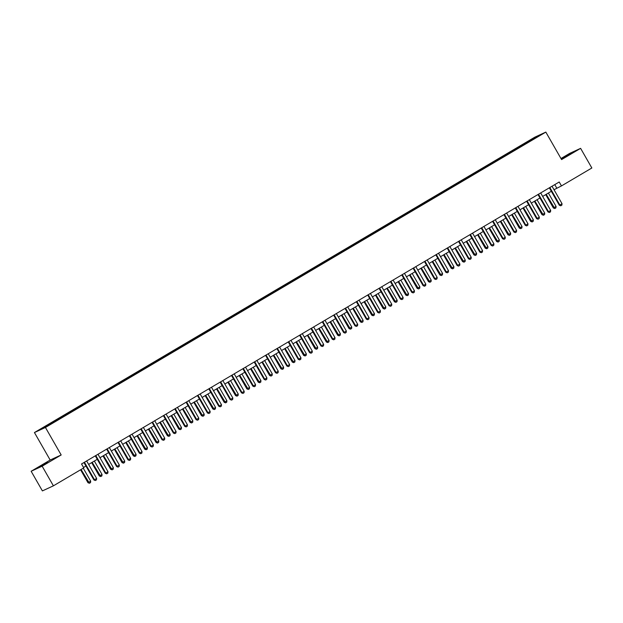 <?xml version="1.0" encoding="UTF-8"?>
<svg xmlns="http://www.w3.org/2000/svg" width="623" height="623" viewBox="0 0 623 623"><rect width="100%" height="100%" fill="white"/><g stroke="black" fill="none" stroke-linecap="round" stroke-linejoin="round"><path stroke-width="0.93" d="M47.652 462.484L40.721 466.245L47.652 462.484M561.268 159.044L571.034 153.383L561.206 158.935M31.15 471.268L42.154 466.191L61.179 454.961L50.175 460.039L31.15 471.268L42.395 490.908L53.399 485.831L83.778 467.896L81.527 463.971L559.22 181.994L561.471 185.919L591.85 167.992L580.605 148.352L569.601 153.429L560.973 158.522M50.175 460.039L34.436 432.549L534.83 137.169L545.834 132.092L45.44 427.471L34.436 432.549M42.154 466.191L53.399 485.831M53.679 422.199L53.267 421.833L52.27 422.293L55.906 420.151L56.226 420.696M522.713 145.33L522.3 144.972L539.876 135.199L527.993 142.348L58.959 419.209L40.386 429.442L53.267 421.833M57.324 420.05L55.906 420.151M56.903 419.692L67.261 413.446L67.572 413.999M68.67 413.353L68.257 412.987L67.261 413.446M68.257 412.987L78.607 406.749L78.926 407.294M80.024 406.648L78.607 406.749M79.604 406.289L89.961 400.044L90.273 400.597M91.371 399.95L90.958 399.584L89.961 400.044M90.958 399.584L101.315 393.347L101.627 393.9M102.725 393.245L101.315 393.347M102.312 392.887L112.662 386.649L112.981 387.195M114.079 386.548L112.662 386.649M113.659 386.19L124.016 379.944L124.327 380.497M125.425 379.851L125.013 379.485L124.016 379.944M125.013 379.485L135.362 373.247L135.682 373.792M136.78 373.146L135.362 373.247M136.359 372.788L146.717 366.542L147.028 367.095M148.126 366.449L147.713 366.083L146.717 366.542M147.713 366.083L158.071 359.845L158.382 360.398M159.48 359.744L158.071 359.845M159.067 359.385L169.417 353.148L169.736 353.693M170.834 353.046L169.417 353.148M170.414 352.688L180.771 346.443L181.083 346.995M182.181 346.349L181.768 345.983L180.771 346.443M181.768 345.983L192.125 339.745L192.437 340.29M193.535 339.644L192.125 339.745M193.114 339.286L203.472 333.04L203.783 333.593M204.881 332.947L204.469 332.581L203.472 333.04M204.469 332.581L214.826 326.343L215.137 326.888M216.236 326.242L214.826 326.343M215.823 325.884L226.172 319.646L226.492 320.191M227.59 319.544L226.172 319.646M227.169 319.186L237.527 312.941L237.838 313.494M238.936 312.839L237.527 312.941M238.523 312.481L248.881 306.243L249.192 306.789M250.29 306.142L248.881 306.243M249.87 305.784L260.227 299.538L260.546 300.091M261.637 299.445L261.224 299.079L260.227 299.538M261.224 299.079L271.581 292.841L271.893 293.386M272.991 292.74L271.581 292.841M272.578 292.382L282.928 286.144L283.247 286.689M284.345 286.043L283.924 285.677L282.928 286.144M283.924 285.677L294.282 279.439L294.593 279.992M295.691 279.338L294.282 279.439M295.279 278.979L305.636 272.742L305.948 273.287M307.046 272.64L305.636 272.742M306.633 272.282L316.982 266.037L317.302 266.589M318.4 265.943L317.979 265.577L316.982 266.037M317.979 265.577L328.337 259.339L328.648 259.884M329.746 259.238L328.337 259.339M329.333 258.88L339.683 252.634L340.002 253.187M341.1 252.541L340.68 252.175L339.683 252.634M340.68 252.175L351.037 245.937L351.349 246.49M352.447 245.836L351.037 245.937M352.034 245.478L362.391 239.24L362.703 239.785M363.801 239.139L362.391 239.24M363.388 238.78L373.738 232.535L374.057 233.088M375.155 232.441L374.735 232.075L373.738 232.535M374.735 232.075L385.092 225.838L385.403 226.383M386.501 225.736L385.092 225.838M386.089 225.378L396.438 219.132L396.758 219.685M397.856 219.039L397.435 218.673L396.438 219.132M397.435 218.673L407.792 212.435L408.104 212.98M409.202 212.334L407.792 212.435M408.789 211.976L419.147 205.738L419.458 206.283M420.556 205.637L419.147 205.738M420.143 205.279L430.493 199.033L430.812 199.586M431.91 198.932L430.493 199.033M431.49 198.573L441.847 192.336L442.159 192.881M443.257 192.234L441.847 192.336M442.844 191.876L453.194 185.631L453.513 186.184M454.611 185.537L454.19 185.171L453.194 185.631M454.19 185.171L464.548 178.933L464.859 179.479M465.957 178.832L464.548 178.933M465.545 178.474L475.902 172.236L476.213 172.781M477.311 172.135L475.902 172.236M476.899 171.777L487.248 165.531L487.568 166.084M488.666 165.43L487.248 165.531M488.245 165.072L498.602 158.834L498.914 159.379M500.012 158.733L498.602 158.834M499.599 158.374L509.957 152.129L510.268 152.682M511.366 152.035L510.946 151.669L509.957 152.129M510.946 151.669L521.303 145.432L521.615 145.977M522.3 144.972L521.303 145.432M65.033 415.494L64.621 415.136M76.388 408.797L75.967 408.439M87.734 402.1L87.321 401.734M99.088 395.395L98.668 395.037M110.435 388.697L110.022 388.331M121.789 381.992L121.376 381.634M133.143 375.295L132.722 374.937M144.489 368.598L144.077 368.232M155.843 361.893L155.423 361.535M167.19 355.196L166.777 354.83M178.544 348.491L178.131 348.132M189.898 341.793L189.478 341.435M201.245 335.088L200.832 334.73M212.599 328.391L212.178 328.033M223.945 321.694L223.532 321.328M235.299 314.989L234.887 314.631M246.653 308.292L246.233 307.926M258 301.587L257.587 301.228M269.354 294.889L268.941 294.531M280.708 288.192L280.288 287.826M292.055 281.487L291.642 281.129M303.409 274.79L302.988 274.424M314.755 268.085L314.342 267.726M326.109 261.387L325.697 261.029M337.464 254.69L337.043 254.324M348.81 247.985L348.397 247.627M360.164 241.288L359.744 240.922M371.51 234.583L371.098 234.225M382.865 227.886L382.452 227.527M394.219 221.181L393.798 220.822M405.565 214.483L405.152 214.125M416.919 207.786L416.499 207.42M428.266 201.081L427.853 200.723M439.62 194.384L439.207 194.026M450.974 187.679L450.554 187.321M462.321 180.982L461.908 180.623M473.675 174.284L473.254 173.918M485.021 167.579L484.608 167.221M496.375 160.882L495.963 160.516M507.729 154.177L507.309 153.819M519.076 147.48L518.663 147.121M61.179 454.961L45.44 427.471M545.834 132.092L561.58 159.581L580.605 148.352M554.018 189.711L561.471 185.919M83.521 467.445L85.935 466.02M88.622 464.431L97.281 459.315M99.976 457.734L108.636 452.617M111.322 451.029L119.99 445.92M122.676 444.331L131.336 439.215M134.031 437.626L142.69 432.518M145.377 430.929L154.045 425.813M156.731 424.232L165.391 419.115M168.078 417.527L176.745 412.418M179.432 410.83L188.091 405.713M190.786 404.125L199.446 399.016M202.132 397.427L210.8 392.311M213.487 390.722L222.146 385.614M224.833 384.025L233.5 378.909M236.187 377.328L244.847 372.211M247.541 370.623L256.201 365.514M258.888 363.925L267.555 358.809M270.242 357.22L278.902 352.112M281.588 350.523L290.256 345.407M292.942 343.826L301.602 338.71M304.297 337.121L312.956 332.012M315.643 330.424L324.31 325.307M326.997 323.719L335.657 318.61M338.344 317.021L347.011 311.905M349.698 310.324L358.357 305.208M361.052 303.619L369.712 298.51M372.398 296.922L381.066 291.805M383.752 290.217L392.412 285.108M395.107 283.52L403.766 278.403M406.453 276.822L415.113 271.706M417.807 270.117L426.467 265.001M429.154 263.42L437.821 258.304M440.508 256.715L449.167 251.606M451.862 250.018L460.522 244.901M463.208 243.313L471.876 238.204M474.562 236.615L483.222 231.499M485.909 229.918L494.576 224.802M497.263 223.213L505.923 218.105M508.617 216.516L517.277 211.399M519.964 209.811L528.631 204.702M531.318 203.114L539.977 197.997M542.664 196.416L551.332 191.3M554.766 184.626L556.76 188.099M535.188 137.971L535.18 137.372M549.953 187.718L549.424 187.967L559.314 205.247L559.851 204.998L549.953 187.718A0.903 0.841 65.2 0 0 549.829 187.539M552.048 186.23A0.903 0.841 65.2 0 0 552.142 186.433L562.032 203.713L561.853 205.154L560.762 205.8L559.314 205.247M560.762 205.8L559.851 204.998L562.032 203.713M545.709 194.617L553.372 207.989L556.09 206.454L548.396 193.029M556.09 206.454L555.903 207.903L554.813 208.541L553.372 207.989M546.215 194.321L554.813 208.541M538.607 194.423L538.07 194.664L547.967 211.945L548.505 211.703L538.607 194.423A0.903 0.841 65.2 0 0 538.474 194.244M540.702 192.928A0.903 0.841 65.2 0 0 540.787 193.13L550.685 210.41L550.498 211.859L549.408 212.498L547.967 211.945M549.408 212.498L548.505 211.703L550.685 210.41M527.253 201.12L526.715 201.369L536.613 218.65L537.151 218.4L527.253 201.12A0.903 0.841 65.2 0 0 527.12 200.941M529.348 199.625A0.903 0.841 65.2 0 0 529.433 199.835L539.331 217.108L539.152 218.556L538.054 219.203L536.613 218.65M538.054 219.203L537.151 218.4L539.331 217.108M534.363 201.315L542.018 214.694L542.555 214.444L544.736 213.152L537.049 199.734M544.736 213.152L544.549 214.6L543.458 215.246L542.018 214.694M534.861 201.019L543.458 215.246M523.009 208.02L530.664 221.391L533.381 219.857L525.695 206.431M533.381 219.857L533.202 221.297L532.112 221.944L530.664 221.391M523.515 207.716L532.112 221.944M515.899 207.817L515.369 208.066L525.267 225.347L525.796 225.098L515.899 207.817A0.903 0.841 65.2 0 0 515.774 207.646M518.001 206.33A0.903 0.841 65.2 0 0 518.087 206.532L527.985 223.813L527.798 225.261L526.708 225.9L525.267 225.347M526.708 225.9L525.796 225.098L527.985 223.813M511.654 214.717L519.317 228.088L519.855 227.847L522.035 226.554L514.349 213.128M522.035 226.554L521.848 228.002L520.758 228.649L519.317 228.088M512.161 214.421L520.758 228.649M504.552 214.522L504.015 214.771L513.913 232.044L514.45 231.803L504.552 214.522A0.903 0.841 65.2 0 0 504.42 214.343M506.647 213.027A0.903 0.841 65.2 0 0 506.733 213.23L516.631 230.51L516.444 231.958L515.353 232.605L513.913 232.044M515.353 232.605L514.45 231.803L516.631 230.51M500.308 221.422L507.963 234.793L510.681 233.259L502.995 219.833M510.681 233.259L510.502 234.7L509.404 235.346L507.963 234.793M500.814 221.118L509.404 235.346M493.198 221.22L492.668 221.469L502.559 238.749L503.096 238.5L493.198 221.22A0.903 0.841 65.2 0 0 493.066 221.04M495.293 219.732A0.903 0.841 65.2 0 0 495.386 219.935L505.276 237.215L505.097 238.656L504.007 239.302L502.559 238.749M504.007 239.302L503.096 238.5L505.276 237.215M488.954 228.119L496.617 241.49L499.335 239.956L491.64 226.531M499.335 239.956L499.148 241.405L498.057 242.043L496.617 241.49M489.46 227.823L498.057 242.043M481.852 227.925L481.314 228.166L491.212 245.446L491.742 245.205L481.852 227.925A0.903 0.841 65.2 0 0 481.719 227.745M483.946 226.429A0.903 0.841 65.2 0 0 484.032 226.632L493.93 243.912L493.743 245.361L492.653 246.007L491.212 245.446M492.653 246.007L491.742 245.205L493.93 243.912M477.607 234.816L485.262 248.195L485.8 247.946L487.98 246.653L480.294 233.236M487.98 246.653L487.793 248.102L486.703 248.748L485.262 248.195M478.106 234.521L486.703 248.748M470.497 234.622L469.96 234.871L479.858 252.151L480.395 251.902L470.497 234.622A0.903 0.841 65.2 0 0 470.365 234.443M472.592 233.127A0.903 0.841 65.2 0 0 472.678 233.337L482.576 250.617L482.397 252.058L481.299 252.704L479.858 252.151M481.299 252.704L480.395 251.902L482.576 250.617M466.253 241.522L473.908 254.893L476.626 253.359L468.94 239.933M476.626 253.359L476.447 254.807L475.357 255.446L473.908 254.893M466.759 241.218L475.357 255.446M459.143 241.319L458.614 241.568L468.512 258.849L469.041 258.6L459.143 241.319A0.903 0.841 65.2 0 0 459.019 241.148M461.246 239.832A0.903 0.841 65.2 0 0 461.332 240.034L471.229 257.315L471.043 258.763L469.952 259.402L468.512 258.849M469.952 259.402L469.041 258.6L471.229 257.315M454.899 248.219L462.562 261.59L463.091 261.349L465.28 260.056L457.594 246.63M465.28 260.056L465.093 261.504L464.003 262.151L462.562 261.59M455.405 247.923L464.003 262.151M447.797 248.024L447.259 248.273L457.157 265.554L457.695 265.305L447.797 248.024A0.903 0.841 65.2 0 0 447.664 247.845M449.892 246.529A0.903 0.841 65.2 0 0 449.977 246.731L459.875 264.012L459.688 265.46L458.598 266.107L457.157 265.554M458.598 266.107L457.695 265.305L459.875 264.012M443.553 254.924L451.208 268.295L453.926 266.761L446.239 253.335M453.926 266.761L453.746 268.202L452.648 268.848L451.208 268.295M444.059 254.62L452.648 268.848M436.443 254.721L435.913 254.971L445.803 272.251L446.341 272.002L436.443 254.721A0.903 0.841 65.2 0 0 436.31 254.542M438.537 253.234A0.903 0.841 65.2 0 0 438.631 253.436L448.521 270.717L448.342 272.158L447.252 272.804L445.803 272.251M447.252 272.804L446.341 272.002L448.521 270.717M432.198 261.621L439.861 274.992L442.579 273.458L434.885 260.032M442.579 273.458L442.392 274.907L441.302 275.553L439.861 274.992M432.705 261.325L441.302 275.553M425.096 261.426L424.559 261.668L434.457 278.948L434.986 278.707L425.096 261.426A0.903 0.841 65.2 0 0 424.964 261.247M427.191 259.931A0.903 0.841 65.2 0 0 427.277 260.134L437.175 277.414L436.988 278.863L435.898 279.509L434.457 278.948M435.898 279.509L434.986 278.707L437.175 277.414M420.844 268.318L428.507 281.697L429.045 281.448L431.225 280.155L423.539 266.737M431.225 280.155L431.038 281.604L429.948 282.25L428.507 281.697M421.35 268.022L429.948 282.25M413.742 268.124L413.205 268.373L423.103 285.653L423.64 285.404L413.742 268.124A0.903 0.841 65.2 0 0 413.61 267.945M415.837 266.628A0.903 0.841 65.2 0 0 415.923 266.839L425.82 284.119L425.641 285.56L424.543 286.206L423.103 285.653M424.543 286.206L423.64 285.404L425.82 284.119M409.498 275.023L417.153 288.394L419.871 286.86L412.185 273.435M419.871 286.86L419.692 288.309L418.601 288.947L417.153 288.394M410.004 274.727L418.601 288.947M402.388 274.821L401.858 275.07L411.748 292.351L412.286 292.101L402.388 274.821A0.903 0.841 65.2 0 0 402.263 274.65M404.491 273.333A0.903 0.841 65.2 0 0 404.576 273.536L414.474 290.816L414.287 292.265L413.197 292.903L411.748 292.351M413.197 292.903L412.286 292.101L414.474 290.816M398.144 281.721L405.807 295.092L406.336 294.85L408.524 293.558L400.838 280.132M408.524 293.558L408.338 295.006L407.247 295.652L405.807 295.092M398.65 281.425L407.247 295.652M391.042 281.526L390.504 281.775L400.402 299.056L400.939 298.806L391.042 281.526A0.903 0.841 65.2 0 0 390.909 281.347M393.136 280.031A0.903 0.841 65.2 0 0 393.222 280.233L403.12 297.514L402.933 298.962L401.843 299.608L400.402 299.056M401.843 299.608L400.939 298.806L403.12 297.514M386.797 288.426L394.452 301.797L397.17 300.263L389.484 286.837M397.17 300.263L396.991 301.703L395.893 302.35L394.452 301.797M387.304 288.122L395.893 302.35M379.687 288.223L379.15 288.472L389.048 305.753L389.585 305.504L379.687 288.223A0.903 0.841 65.2 0 0 379.555 288.044M381.782 286.736A0.903 0.841 65.2 0 0 381.876 286.938L391.766 304.219L391.587 305.667L390.496 306.306L389.048 305.753M390.496 306.306L389.585 305.504L391.766 304.219M375.443 295.123L383.098 308.494L385.824 306.96L378.13 293.534M385.824 306.96L385.637 308.408L384.547 309.055L383.098 308.494M375.949 294.827L384.547 309.055M368.341 294.928L367.804 295.17L377.702 312.45L378.231 312.209L368.341 294.928A0.903 0.841 65.2 0 0 368.209 294.749M370.436 293.433A0.903 0.841 65.2 0 0 370.521 293.635L380.419 310.916L380.232 312.364L379.142 313.011L377.702 312.45M379.142 313.011L378.231 312.209L380.419 310.916M364.089 301.828L371.752 315.199L374.47 313.665L366.783 300.239M374.47 313.665L374.283 315.106L373.193 315.752L371.752 315.199M364.595 301.524L373.193 315.752M356.987 301.625L356.449 301.875L366.347 319.155L366.885 318.906L356.987 301.625A0.903 0.841 65.2 0 0 356.854 301.446M359.082 300.138A0.903 0.841 65.2 0 0 359.167 300.341L369.065 317.621L368.878 319.062L367.788 319.708L366.347 319.155M367.788 319.708L366.885 318.906L369.065 317.621M352.743 308.525L360.398 321.896L363.116 320.362L355.429 306.937M363.116 320.362L362.936 321.811L361.846 322.449L360.398 321.896M353.249 308.229L361.846 322.449M345.633 308.33L345.103 308.572L354.993 325.852L355.531 325.603L345.633 308.33A0.903 0.841 65.2 0 0 345.508 308.151M347.727 306.835A0.903 0.841 65.2 0 0 347.821 307.038L357.719 324.318L357.532 325.767L356.442 326.405L354.993 325.852M356.442 326.405L355.531 325.603L357.719 324.318M341.388 315.222L349.051 328.601L349.581 328.352L351.769 327.059L344.075 313.642M351.769 327.059L351.582 328.508L350.492 329.154L349.051 328.601M341.895 314.926L350.492 329.154M334.286 315.028L333.749 315.277L343.647 332.557L344.184 332.308L334.286 315.028A0.903 0.841 65.2 0 0 334.154 314.849M336.381 313.533A0.903 0.841 65.2 0 0 336.467 313.735L346.365 331.015L346.178 332.464L345.087 333.11L343.647 332.557M345.087 333.11L344.184 332.308L346.365 331.015M330.042 321.927L337.697 335.299L340.415 333.764L332.729 320.339M340.415 333.764L340.228 335.205L339.138 335.852L337.697 335.299M330.548 321.624L339.138 335.852M322.932 321.725L322.395 321.974L332.293 339.255L332.83 339.005L322.932 321.725A0.903 0.841 65.2 0 0 322.8 321.554M325.027 320.238A0.903 0.841 65.2 0 0 325.113 320.44L335.01 337.721L334.831 339.169L333.741 339.808L332.293 339.255M333.741 339.808L332.83 339.005L335.01 337.721M318.688 328.625L326.343 341.996L329.069 340.462L321.375 327.036M329.069 340.462L328.882 341.91L327.791 342.557L326.343 341.996M319.194 328.329L327.791 342.557M311.586 328.43L311.048 328.671L320.946 345.952L321.476 345.71L311.586 328.43A0.903 0.841 65.2 0 0 311.453 328.251M313.681 326.935A0.903 0.841 65.2 0 0 313.766 327.137L323.664 344.418L323.477 345.866L322.387 346.513L320.946 345.952M322.387 346.513L321.476 345.71L323.664 344.418M307.334 335.33L314.997 348.701L317.714 347.167L310.028 333.741M317.714 347.167L317.528 348.607L316.437 349.254L314.997 348.701M307.84 335.026L316.437 349.254M300.231 335.127L299.694 335.376L309.592 352.657L310.129 352.408L300.231 335.127A0.903 0.841 65.2 0 0 300.099 334.948M302.326 333.64A0.903 0.841 65.2 0 0 302.412 333.842L312.31 351.123L312.123 352.563L311.033 353.21L309.592 352.657M311.033 353.21L310.129 352.408L312.31 351.123M295.987 342.027L303.642 355.398L306.36 353.864L298.674 340.438M306.36 353.864L306.181 355.312L305.091 355.951L303.642 355.398M296.493 341.731L305.091 355.951M288.877 341.832L288.348 342.074L298.238 359.354L298.775 359.113L288.877 341.832A0.903 0.841 65.2 0 0 288.753 341.653M290.972 340.337A0.903 0.841 65.2 0 0 291.066 340.54L300.956 357.82L300.777 359.269L299.686 359.915L298.238 359.354M299.686 359.915L298.775 359.113L300.956 357.82M284.633 348.724L292.296 362.103L292.826 361.854L295.014 360.561L287.32 347.143M295.014 360.561L294.827 362.01L293.737 362.656L292.296 362.103M285.139 348.428L293.737 362.656M277.531 348.53L276.994 348.779L286.892 366.059L287.429 365.81L277.531 348.53A0.903 0.841 65.2 0 0 277.399 348.35M279.626 347.034A0.903 0.841 65.2 0 0 279.711 347.245L289.609 364.517L289.422 365.966L288.332 366.612L286.892 366.059M288.332 366.612L287.429 365.81L289.609 364.517M273.287 355.429L280.942 368.8L283.66 367.266L275.973 353.841M283.66 367.266L283.473 368.715L282.383 369.353L280.942 368.8M273.793 355.126L282.383 369.353M266.177 355.227L265.639 355.476L275.537 372.756L276.075 372.507L266.177 355.227A0.903 0.841 65.2 0 0 266.044 355.055M268.272 353.739A0.903 0.841 65.2 0 0 268.357 353.942L278.255 371.222L278.076 372.671L276.978 373.309L275.537 372.756M276.978 373.309L276.075 372.507L278.255 371.222M261.933 362.127L269.588 375.498L270.125 375.256L272.306 373.964L264.619 360.538M272.306 373.964L272.126 375.412L271.036 376.058L269.588 375.498M262.439 361.831L271.036 376.058M254.83 361.932L254.293 362.181L264.191 379.454L264.72 379.212L254.83 361.932A0.903 0.841 65.2 0 0 254.698 361.753M256.925 360.437A0.903 0.841 65.2 0 0 257.011 360.639L266.909 377.92L266.722 379.368L265.632 380.014L264.191 379.454M265.632 380.014L264.72 379.212L266.909 377.92M250.578 368.832L258.241 382.203L260.959 380.669L253.273 367.243M260.959 380.669L260.772 382.109L259.682 382.756L258.241 382.203M251.085 368.528L259.682 382.756M243.476 368.629L242.939 368.878L252.837 386.159L253.374 385.91L243.476 368.629A0.903 0.841 65.2 0 0 243.344 368.45M245.571 367.142A0.903 0.841 65.2 0 0 245.657 367.344L255.555 384.625L255.368 386.065L254.277 386.712L252.837 386.159M254.277 386.712L253.374 385.91L255.555 384.625M239.232 375.529L246.887 388.9L247.424 388.659L249.605 387.366L241.919 373.94M249.605 387.366L249.426 388.814L248.328 389.453L246.887 388.9M239.738 375.233L248.328 389.453M232.122 375.334L231.592 375.576L241.483 392.856L242.02 392.615L232.122 375.334A0.903 0.841 65.2 0 0 231.997 375.155M234.217 373.839A0.903 0.841 65.2 0 0 234.31 374.041L244.2 391.322L244.021 392.77L242.931 393.417L241.483 392.856M242.931 393.417L242.02 392.615L244.2 391.322M227.878 382.226L235.541 395.605L236.07 395.356L238.259 394.063L230.565 380.645M238.259 394.063L238.072 395.512L236.981 396.158L235.541 395.605M228.384 381.93L236.981 396.158M220.776 382.031L220.238 382.281L230.136 399.561L230.674 399.312L220.776 382.031A0.903 0.841 65.2 0 0 220.643 381.852M222.87 380.536A0.903 0.841 65.2 0 0 222.956 380.746L232.854 398.027L232.667 399.468L231.577 400.114L230.136 399.561M231.577 400.114L230.674 399.312L232.854 398.027M216.531 388.931L224.187 402.302L226.904 400.768L219.218 387.342M226.904 400.768L226.717 402.217L225.627 402.855L224.187 402.302M217.03 388.627L225.627 402.855M209.421 388.729L208.884 388.978L218.782 406.258L219.319 406.009L209.421 388.729A0.903 0.841 65.2 0 0 209.289 388.557M211.516 387.241A0.903 0.841 65.2 0 0 211.602 387.444L221.5 404.724L221.321 406.173L220.223 406.811L218.782 406.258M220.223 406.811L219.319 406.009L221.5 404.724M205.177 395.628L212.832 409L213.37 408.758L215.55 407.465L207.864 394.04M215.55 407.465L215.371 408.914L214.281 409.56L212.832 409M205.683 395.332L214.281 409.56M198.075 395.434L197.538 395.683L207.436 412.963L207.965 412.714L198.075 395.434A0.903 0.841 65.2 0 0 197.943 395.255M200.17 393.938A0.903 0.841 65.2 0 0 200.256 394.141L210.153 411.421L209.967 412.87L208.876 413.516L207.436 412.963M208.876 413.516L207.965 412.714L210.153 411.421M193.823 402.333L201.486 415.705L204.204 414.17L196.518 400.745M204.204 414.17L204.017 415.611L202.927 416.257L201.486 415.705M194.329 402.03L202.927 416.257M186.721 402.131L186.184 402.38L196.081 419.661L196.619 419.411L186.721 402.131A0.903 0.841 65.2 0 0 186.589 401.952M188.816 400.644A0.903 0.841 65.2 0 0 188.901 400.846L198.799 418.126L198.612 419.567L197.522 420.214L196.081 419.661M197.522 420.214L196.619 419.411L198.799 418.126M182.477 409.031L190.132 422.402L190.669 422.16L192.85 420.868L185.163 407.442M192.85 420.868L192.671 422.316L191.573 422.962L190.132 422.402M182.983 408.735L191.573 422.962M175.367 408.836L174.837 409.077L184.727 426.358L185.265 426.116L175.367 408.836A0.903 0.841 65.2 0 0 175.234 408.657M177.462 407.341A0.903 0.841 65.2 0 0 177.555 407.543L187.445 424.824L187.266 426.272L186.176 426.919L184.727 426.358M186.176 426.919L185.265 426.116L187.445 424.824M171.123 415.728L178.785 429.107L181.503 427.573L173.809 414.147M181.503 427.573L181.316 429.013L180.226 429.66L178.785 429.107M171.629 415.432L180.226 429.66M164.02 415.533L163.483 415.782L173.381 433.063L173.91 432.814L164.02 415.533A0.903 0.841 65.2 0 0 163.888 415.354M166.115 414.046A0.903 0.841 65.2 0 0 166.201 414.248L176.099 431.529L175.912 432.969L174.822 433.616L173.381 433.063M174.822 433.616L173.91 432.814L176.099 431.529M159.776 422.433L167.431 435.804L170.149 434.27L162.463 420.844M170.149 434.27L169.962 435.718L168.872 436.357L167.431 435.804M160.275 422.137L168.872 436.357M152.666 422.238L152.129 422.48L162.027 439.76L162.564 439.511L152.666 422.238A0.903 0.841 65.2 0 0 152.534 422.059M154.761 420.743A0.903 0.841 65.2 0 0 154.847 420.946L164.745 438.226L164.565 439.674L163.467 440.313L162.027 439.76M163.467 440.313L162.564 439.511L164.745 438.226M148.422 429.13L156.077 442.509L156.614 442.26L158.795 440.967L151.109 427.542M158.795 440.967L158.616 442.416L157.526 443.062L156.077 442.509M148.928 428.834L157.526 443.062M141.312 428.935L140.782 429.185L150.68 446.465L151.21 446.216L141.312 428.935A0.903 0.841 65.2 0 0 141.187 428.756M143.415 427.44A0.903 0.841 65.2 0 0 143.5 427.643L153.398 444.923L153.211 446.372L152.121 447.018L150.68 446.465M152.121 447.018L151.21 446.216L153.398 444.923M137.068 435.835L144.731 449.206L147.449 447.672L139.762 434.247M147.449 447.672L147.262 449.113L146.171 449.759L144.731 449.206M137.574 435.532L146.171 449.759M129.966 435.633L129.428 435.882L139.326 453.162L139.864 452.913L129.966 435.633A0.903 0.841 65.2 0 0 129.833 435.461M132.06 434.145A0.903 0.841 65.2 0 0 132.146 434.348L142.044 451.628L141.857 453.077L140.767 453.715L139.326 453.162M140.767 453.715L139.864 452.913L142.044 451.628M125.721 442.532L133.377 455.904L133.914 455.662L136.094 454.369L128.408 440.944M136.094 454.369L135.915 455.818L134.817 456.464L133.377 455.904M126.228 442.237L134.817 456.464M118.611 442.338L118.082 442.579L127.972 459.86L128.509 459.618L118.611 442.338A0.903 0.841 65.2 0 0 118.479 442.159M120.706 440.843A0.903 0.841 65.2 0 0 120.8 441.045L130.69 458.326L130.511 459.774L129.42 460.42L127.972 459.86M129.42 460.42L128.509 459.618L130.69 458.326M114.367 449.238L122.03 462.609L124.748 461.075L117.054 447.649M124.748 461.075L124.561 462.515L123.471 463.162L122.03 462.609M114.873 448.934L123.471 463.162M107.265 449.035L106.728 449.284L116.626 466.565L117.155 466.315L107.265 449.035A0.903 0.841 65.2 0 0 107.133 448.856M109.36 447.548A0.903 0.841 65.2 0 0 109.446 447.75L119.343 465.031L119.157 466.471L118.066 467.118L116.626 466.565M118.066 467.118L117.155 466.315L119.343 465.031M103.013 455.935L110.676 469.306L113.394 467.772L105.708 454.346M113.394 467.772L113.207 469.22L112.117 469.859L110.676 469.306M103.519 455.639L112.117 469.859M95.911 455.74L95.374 455.981L105.271 473.262L105.809 473.021L95.911 455.74A0.903 0.841 65.2 0 0 95.778 455.561M98.006 454.245A0.903 0.841 65.2 0 0 98.091 454.447L107.989 471.728L107.81 473.176L106.712 473.815L105.271 473.262M106.712 473.815L105.809 473.021L107.989 471.728M91.667 462.632L99.322 476.011L99.859 475.762L102.04 474.469L94.353 461.051M102.04 474.469L101.861 475.917L100.77 476.564L99.322 476.011M92.173 462.336L100.77 476.564M84.557 462.437L84.027 462.687L93.925 479.967L94.455 479.718L84.557 462.437A0.903 0.841 65.2 0 0 84.432 462.258M86.659 460.942A0.903 0.841 65.2 0 0 86.745 461.152L96.643 478.425L96.456 479.874L95.366 480.52L93.925 479.967M95.366 480.52L94.455 479.718L96.643 478.425M80.577 469.789L87.975 482.708L90.693 481.174L83.264 468.2M90.693 481.174L90.506 482.615L89.416 483.261L87.975 482.708M81.083 469.493L89.416 483.261"/></g></svg>
